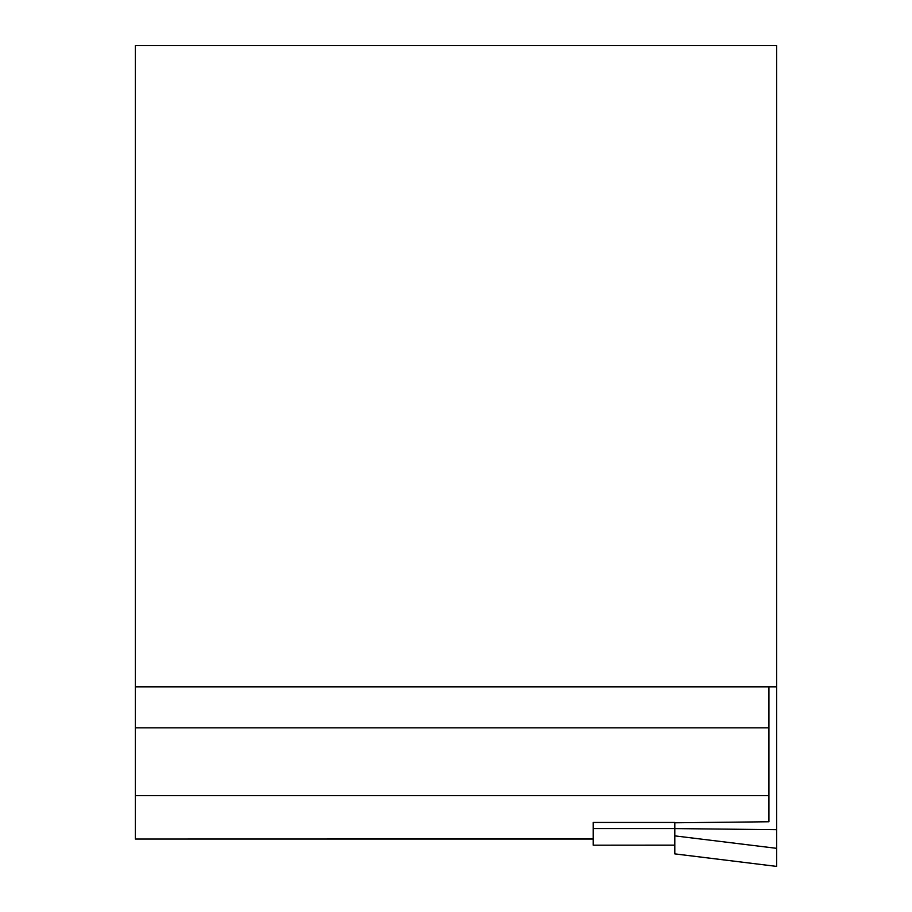 <?xml version="1.0" encoding="UTF-8"?>
<svg xmlns="http://www.w3.org/2000/svg" width="912" height="912" viewBox="0 0 912 912"><rect width="100%" height="100%" fill="white"/><g stroke="black" fill="none" stroke-linecap="round" stroke-linejoin="round"><path stroke-width="1.37" d="M593.233 828.563L593.233 822.453L674.8 822.453L674.8 828.563L593.233 828.563L593.233 845.196L674.8 845.139M593.233 838.96L135.375 839.04L135.375 795.617L768.93 795.617L768.93 821.758L674.8 822.784M768.93 686.85L768.93 727.833L135.375 727.833L135.375 795.617M768.93 795.617L768.93 727.833M776.625 686.85L776.625 45.6L135.375 45.6L135.375 686.85L776.625 686.85L776.625 866.4L674.8 853.871L674.8 828.586L776.625 829.681M135.375 727.833L135.375 686.85M776.625 848.331L674.8 835.871M135.375 839.04L593.233 839.04M593.233 845.196L674.8 845.196M674.8 853.894L776.625 866.4"/></g></svg>
